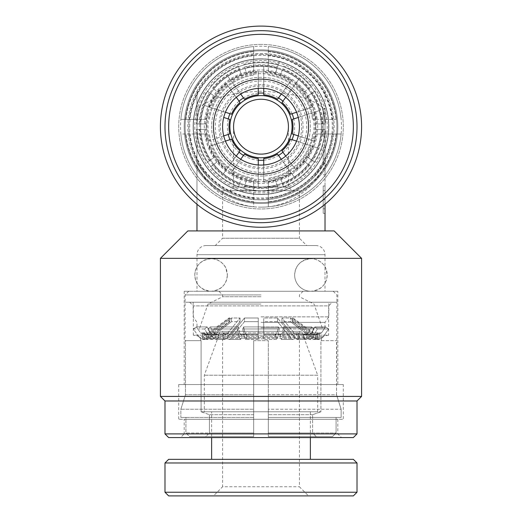 <?xml version="1.0" encoding="UTF-8"?>
<svg xmlns="http://www.w3.org/2000/svg" width="522" height="522" viewBox="0 0 522 522"><rect width="100%" height="100%" fill="white"/><g stroke="black" fill="none" stroke-linecap="round" stroke-linejoin="round"><path stroke-width="0.39" stroke-dasharray="2.61 1.96" d="M288.431 126.683C289.658 140.255 274.572 155.334 261 154.114A27.431 27.431 0 0 0 288.431 126.683A27.431 27.431 0 0 0 261 99.252A27.431 27.431 0 0 0 233.569 126.683A27.431 27.431 0 0 0 261 154.114C247.428 155.334 232.342 140.255 233.569 126.683C232.342 140.255 247.428 155.334 261 154.114C274.572 155.334 289.658 140.255 288.431 126.683L288.431 187.026L292.085 190.687L229.915 190.687L292.085 190.687M261 190.687A64.004 64.004 0 0 1 196.996 126.683A64.004 64.004 0 0 1 261 62.673A64.004 64.004 0 0 1 325.004 126.683A64.004 64.004 0 0 1 261 190.687A64.004 64.004 0 0 1 196.996 126.683A64.004 64.004 0 0 1 261 62.673A64.004 64.004 0 0 1 325.004 126.683A64.004 64.004 0 0 1 261 190.687A64.004 64.004 0 0 0 325.004 126.683A64.004 64.004 0 0 0 261 62.673A64.004 64.004 0 0 0 196.996 126.683A64.004 64.004 0 0 0 261 190.687A64.004 64.004 0 0 0 325.004 126.683A64.004 64.004 0 0 0 261 62.673A64.004 64.004 0 0 0 196.996 126.683A64.004 64.004 0 0 0 261 190.687A64.004 64.004 0 0 0 325.004 126.683A64.004 64.004 0 0 0 261 62.673M315.862 245.549L206.138 245.549L315.862 245.549A9.142 9.142 0 0 1 325.004 254.69L325.004 291.263L196.996 291.263L325.004 291.263M206.138 245.549A9.142 9.142 0 0 0 196.996 254.69L196.996 291.263M261 222.685A96.009 96.009 0 0 0 357.009 126.683A96.009 96.009 0 0 0 261 30.674A96.009 96.009 0 0 1 357.009 126.683A96.009 96.009 0 0 1 261 222.685A96.009 96.009 0 0 1 164.991 126.683A96.009 96.009 0 0 1 261 30.674A96.009 96.009 0 0 0 164.991 126.683A96.009 96.009 0 0 0 261 222.685M261 172.397A45.721 45.721 0 0 1 215.279 126.683A45.721 45.721 0 0 1 261 80.962A45.721 45.721 0 0 1 306.721 126.683A45.721 45.721 0 0 1 261 172.397M261 88.277A38.406 38.406 0 0 0 222.594 126.683A38.406 38.406 0 0 0 261 165.082A38.406 38.406 0 0 0 299.406 126.683A38.406 38.406 0 0 0 261 88.277A38.406 38.406 0 0 0 222.594 126.683A38.406 38.406 0 0 0 261 165.082A38.406 38.406 0 0 0 299.406 126.683A38.406 38.406 0 0 0 261 88.277A38.406 38.406 0 0 0 222.594 126.683A38.406 38.406 0 0 0 261 165.082A38.406 38.406 0 0 1 222.594 126.683A38.406 38.406 0 0 1 261 88.277A38.406 38.406 0 0 1 299.406 126.683A38.406 38.406 0 0 1 261 165.082A38.406 38.406 0 0 0 299.406 126.683A38.406 38.406 0 0 0 261 88.277M222.594 190.687L299.406 190.687L222.594 190.687L222.594 238.234L299.406 238.234L306.721 245.549L215.279 245.549L306.721 245.549M299.406 190.687L299.406 238.234L222.594 238.234L215.279 245.549M261 219.031A92.348 92.348 0 0 0 353.348 126.683A92.348 92.348 0 0 0 261 34.328A92.348 92.348 0 0 0 168.652 126.683A92.348 92.348 0 0 0 261 219.031M261 207.143A80.466 80.466 0 0 1 180.534 126.683A80.466 80.466 0 0 1 261 46.217A80.466 80.466 0 0 1 341.466 126.683A80.466 80.466 0 0 1 261 207.143M261 49.871A76.806 76.806 0 0 0 184.194 126.683A76.806 76.806 0 0 0 261 203.489A76.806 76.806 0 0 1 184.194 126.683A76.806 76.806 0 0 1 261 49.871A76.806 76.806 0 0 0 184.194 126.683A76.806 76.806 0 0 0 261 203.489A76.806 76.806 0 0 1 184.194 126.683A76.806 76.806 0 0 1 261 49.871A76.806 76.806 0 0 1 337.806 126.683A76.806 76.806 0 0 1 261 203.489A76.806 76.806 0 0 0 337.806 126.683A76.806 76.806 0 0 0 261 49.871A76.806 76.806 0 0 1 337.806 126.683A76.806 76.806 0 0 1 261 203.489A76.806 76.806 0 0 0 337.806 126.683A76.806 76.806 0 0 0 261 49.871M184.194 419.277L337.806 419.277L184.194 419.277L184.194 433.906L337.806 433.906L341.466 437.567L180.534 437.567L341.466 437.567M337.806 419.277L337.806 433.906L184.194 433.906L180.534 437.567M233.569 126.683L233.569 187.026L229.915 190.687M233.569 187.026L288.431 187.026L233.569 187.026M187.848 230.92L196.977 230.92L196.977 109.516C208.226 98.788 229.569 92.681 261 91.2C292.431 92.681 313.774 98.788 325.023 109.516L325.023 91.291C315.556 72.617 290.65 53.14 261 53.531C231.35 53.14 206.444 72.617 196.977 91.291A73.152 73.152 0 0 0 196.977 162.068L196.977 91.291A73.152 73.152 0 0 1 325.023 91.291A73.152 73.152 0 0 1 261 199.828A73.152 73.152 0 0 1 196.977 162.068C208.415 184.351 235.964 200.598 261 199.828C286.036 200.598 313.585 184.351 325.023 162.068L314.368 176.71M261 227.259A100.583 100.583 0 0 0 361.583 126.683A100.583 100.583 0 0 0 261 26.1A100.583 100.583 0 0 0 160.417 126.683A100.583 100.583 0 0 0 261 227.259M343.293 384.531L178.707 384.531L343.293 384.531L343.293 419.277L178.707 419.277L343.293 419.277M178.707 384.531L178.707 419.277M325.023 115.825L325.023 131.133L325.023 108.883L323.19 108.883L323.19 113.848L325.023 113.848L323.19 113.848L323.19 108.883L323.19 136.235L323.19 108.883L325.023 108.883L325.023 136.235L325.023 121.835L325.023 136.235L325.023 121.835L325.023 131.661L323.19 131.661M325.023 213.407L325.023 189.995L325.023 213.407L323.19 213.407L323.19 199.691L325.023 199.691L325.023 185.976L325.023 213.407L325.023 193.225L325.023 208.833L323.19 208.833L323.19 193.225L323.19 199.691L325.023 199.691L325.023 190.55L325.023 208.833L323.19 208.833L323.19 213.407L323.19 185.976L323.19 213.407L325.023 213.407M325.023 190.55L323.19 190.55L325.023 190.55L325.023 185.976L323.19 185.976L325.023 185.976M261 44.39A82.293 82.293 0 0 0 178.707 126.683A82.293 82.293 0 0 0 261 208.97A82.293 82.293 0 0 0 343.293 126.683A82.293 82.293 0 0 0 261 44.39A82.293 82.293 0 0 0 178.707 126.683A82.293 82.293 0 0 0 261 208.97A82.293 82.293 0 0 0 343.293 126.683A82.293 82.293 0 0 0 261 44.39M337.806 291.263L184.194 291.263L337.806 291.263L337.806 384.531L184.194 384.531L337.806 384.531M184.194 291.263L184.194 384.531M361.583 396.42L160.417 396.42M160.417 258.351L361.583 258.351M168.652 437.567L353.348 437.567M323.19 190.55L323.19 185.976M323.19 163.393L323.19 147.393L323.19 163.393L325.023 163.393L325.023 174.824L325.023 147.393L325.023 163.393L323.19 163.393M323.19 158.819L325.023 158.819L323.19 158.819M323.19 147.393L325.023 147.393L323.19 147.393M323.19 174.824L325.023 174.824L323.19 174.824M196.977 230.92L325.023 230.92L325.023 109.516M325.023 204.252L325.023 165.605C315.556 186.152 290.65 207.573 261 207.143C231.35 207.573 206.444 186.152 196.977 165.605L196.977 204.252M196.977 91.291L196.977 109.516M325.023 165.605L325.023 91.291M207.632 176.71L196.977 162.068L196.977 165.605M334.152 230.92L325.023 230.92M164.991 400.987L357.009 400.987M357.009 433.906L164.991 433.906M227.351 274.99A16.273 16.273 90 0 1 211.077 291.263A16.273 16.273 90 0 1 194.804 274.99A16.273 16.273 90 0 1 211.077 258.716A16.273 16.273 90 0 1 227.351 274.99L225.948 268.38C225.563 266.083 219.736 258.664 211.077 258.716L310.923 258.716A16.273 16.273 -90 0 0 294.649 274.99A16.273 16.273 -90 0 0 310.923 291.263A16.273 16.273 -90 0 0 327.196 274.99A16.273 16.273 -90 0 0 310.923 258.716L211.077 258.716C200.963 259.936 195.541 265.359 194.797 274.99C195.541 284.62 200.963 290.043 211.077 291.263L310.923 291.263C306.049 291.165 301.99 289.338 298.741 285.782C296.007 282.539 294.643 278.944 294.649 274.99C295.387 265.359 300.816 259.936 310.923 258.716C319.581 258.664 325.415 266.083 325.8 268.38L327.203 274.99C326.459 284.62 321.037 290.043 310.923 291.263L211.077 291.263C221.184 290.043 226.613 284.62 227.351 274.99M261 291.263L333.232 291.263L261 291.263M261 294.923L185.108 294.923L261 294.923M261 304.065L207.965 304.065L261 304.065M261 296.75L222.594 296.75L261 296.75M261 327.842L325.004 327.842L261 327.842M261 322.355L325.004 322.355L261 322.355M261 316.867L328.847 316.867L261 316.867M261 302.238L185.108 302.238L261 302.238M202.758 333.088L206.203 334.863L208.754 333.995L206.203 334.863L202.758 333.088L204.454 333.088L207.893 334.863L210.451 333.995L231.52 317.996L240.042 317.996L227.011 333.995L240.042 317.996L231.52 317.996L210.451 333.995L227.011 333.995L210.451 333.995L207.893 334.863L213.491 334.863L210.438 332.873L213.491 334.863L215.11 334.406L213.491 334.863L207.893 334.863L204.454 333.088L202.758 333.088L202.758 338.824L204.97 339.444L207.521 338.589L204.97 339.444L202.758 338.824L204.454 338.824L202.758 338.824L202.758 333.088M223.312 333.088L225.439 334.863L227.011 333.995L225.439 334.863L216.721 334.863L218.333 334.406L215.11 334.406L218.333 334.406L216.721 334.863L213.661 332.873L216.721 334.863L225.439 334.863L223.312 333.088L227.749 333.088L229.876 334.863L231.455 333.995L244.479 317.996L258.26 317.996L258.26 333.995L258.26 317.996L244.479 317.996L231.455 333.995L258.26 333.995L231.455 333.995L229.876 334.863L240.864 334.863L239.696 332.873L240.864 334.863L241.477 334.406L240.864 334.863L229.876 334.863L227.749 333.088L223.312 333.088L223.312 338.824L223.312 333.088M258.26 333.088L258.26 334.863L258.26 333.088L263.74 333.088L263.74 333.995L263.74 317.996L277.521 317.996L290.545 333.995L277.521 317.996L263.74 317.996L263.74 333.995L290.545 333.995L263.74 333.995L263.74 334.863L263.74 333.088L258.26 333.088L258.26 338.824L258.26 333.088M294.251 333.088L292.124 334.863L290.545 333.995L292.124 334.863L281.136 334.863L280.523 334.406L275.303 334.406L275.923 334.863L277.091 332.873L278.35 326.909L261 326.909L278.35 326.909L279.283 328.971L277.489 337.466L276.321 339.457L275.303 338.152L280.523 338.152L281.541 339.457L282.709 337.466L284.503 328.971L283.563 326.909L311.641 326.909L314.081 328.971L309.389 337.466L306.329 339.457L303.667 338.152L306.89 338.152L309.553 339.457L312.613 337.466L317.311 328.971L314.864 326.909L325.584 326.909L328.606 328.971L322.805 337.466L319.02 339.457L315.732 338.152L315.732 334.406L317.728 334.863L321.506 332.873L317.728 334.863L315.732 334.374L315.732 338.152L319.02 339.457L322.805 337.466L328.606 328.971L325.584 326.909L314.864 326.909L311.562 332.873L308.509 334.863L303.667 334.406L305.279 334.863L308.339 332.873L305.279 334.863L303.667 334.406L308.509 334.863L311.562 332.873L314.864 326.909L317.311 328.971L312.613 337.466L309.553 339.457L307.38 338.589L312.782 338.589L315.334 339.444L312.782 338.589L290.48 321.656L312.782 338.589L307.38 338.589L306.89 338.152L306.89 334.406L306.89 338.152L303.667 338.152L303.667 334.406L303.667 338.152L306.329 339.457L309.389 337.466L314.081 328.971L284.503 328.971L282.709 337.466L281.541 339.457L280.523 338.152L275.303 338.152L276.321 339.457L277.489 337.466L279.283 328.971L242.717 328.971L243.65 326.909L261 326.909L243.65 326.909L242.717 328.971L279.283 328.971L278.35 326.909L277.091 332.873L275.923 334.863L275.303 334.406L280.523 334.406L281.136 334.863L282.304 332.873L281.136 334.863L292.124 334.863L294.251 333.088L298.688 333.088L296.561 334.863L294.989 333.995L281.958 317.996L290.48 317.996L311.549 333.995L290.48 317.996L281.958 317.996L294.989 333.995L311.549 333.995L294.989 333.995L296.561 334.863L305.279 334.863L296.561 334.863L298.688 333.088L294.251 333.088L294.251 338.824L294.251 333.088M315.732 338.099L293.005 321.656L293.005 317.996L315.112 333.995L313.246 333.995L292.17 317.996L293.005 317.996L292.17 317.996L292.17 321.656L293.005 321.656L292.17 321.656L314.479 338.589L317.03 339.444L319.242 338.824L319.242 333.088L319.242 338.824L315.334 339.444L317.546 338.824L317.546 333.088L314.107 334.863L311.549 333.995L314.107 334.863L308.509 334.863L314.107 334.863L317.546 333.088L319.242 333.088L315.797 334.863L313.246 333.995L292.17 317.996L292.17 321.656L314.479 338.589L317.03 339.444L319.242 338.824L317.546 338.824L317.546 333.088L319.242 333.088L315.797 334.863L313.246 333.995L315.112 333.995A4.574 4.574 0 0 0 315.732 334.374M244.909 332.873L246.077 334.863L246.697 334.406L241.477 334.406L246.697 334.406L246.077 334.863L244.909 332.873L243.65 326.909L244.909 332.873L277.091 332.873L244.909 332.873M200.494 332.873L204.272 334.863L206.268 334.374L204.272 334.863L200.494 332.873L196.416 326.909L207.136 326.909L204.689 328.971L209.387 337.466L212.447 339.457L215.11 338.152L218.333 338.152L218.333 334.406L218.333 338.152L215.671 339.457L212.611 337.466L207.919 328.971L210.359 326.909L238.437 326.909L237.497 328.971L239.291 337.466L240.459 339.457L241.477 338.152L246.697 338.152L245.679 339.457L244.511 337.466L242.717 328.971L244.511 337.466L245.679 339.457L246.697 338.152L241.477 338.152L240.459 339.457L239.291 337.466L237.497 328.971L207.919 328.971L212.611 337.466L215.671 339.457L218.333 338.152L215.11 338.152L212.447 339.457L209.387 337.466L204.689 328.971L193.394 328.971L196.416 326.909L200.494 332.873L210.438 332.873L207.136 326.909L196.416 326.909L193.394 328.971L199.195 337.466L193.394 328.971L204.689 328.971L207.136 326.909L210.438 332.873L200.494 332.873M206.268 338.099L228.995 321.656L229.83 321.656L229.83 317.996L229.83 321.656L228.995 321.656L228.995 317.996L229.83 317.996L228.995 317.996L206.888 333.995L208.754 333.995L229.83 317.996L208.754 333.995L206.888 333.995A4.574 4.574 0 0 1 206.268 334.374M215.11 334.406L215.11 338.152L215.11 334.406M205.661 338.589L202.98 339.457L199.195 337.466L202.98 339.457L205.661 338.589L207.521 338.589L205.661 338.589M206.268 334.406L206.268 338.152L206.268 334.406M204.454 333.088L204.454 338.824L204.454 333.088M227.749 338.824L223.312 338.824L224.675 339.444L226.254 338.589L224.675 339.444L223.312 338.824L227.749 338.824L227.749 333.088L227.749 338.824L229.112 339.444L227.749 338.824M263.74 338.824L258.26 338.824L263.74 338.824L263.74 333.088L263.74 338.824M298.688 338.824L294.251 338.824L292.888 339.444L291.309 338.589L292.888 339.444L294.251 338.824L298.688 338.824L298.688 333.088L298.688 338.824L297.325 339.444L298.688 338.824M321.506 332.873L325.584 326.909L321.506 332.873L311.562 332.873L321.506 332.873M308.339 332.873L311.641 326.909L283.563 326.909L284.503 328.971L314.081 328.971L311.641 326.909L308.339 332.873L282.304 332.873L283.563 326.909L282.304 332.873L308.339 332.873M280.523 334.406L280.523 338.152L280.523 334.406M275.303 334.406L275.303 338.152L275.303 334.406M246.697 334.406L246.697 338.152L246.697 334.406M241.477 334.406L241.477 338.152L241.477 334.406M239.696 332.873L238.437 326.909L210.359 326.909L207.919 328.971L237.497 328.971L238.437 326.909L239.696 332.873L213.661 332.873L210.359 326.909L213.661 332.873L239.696 332.873M328.606 328.971L317.311 328.971L328.606 328.971M209.218 338.589L206.666 339.444L204.454 338.824L206.666 339.444L209.218 338.589L231.52 321.656L240.042 321.656L226.254 338.589L240.042 321.656L240.042 317.996L240.042 321.656L231.52 321.656L231.52 317.996L231.52 321.656L209.218 338.589L214.62 338.589L209.218 338.589M295.746 338.589L297.325 339.444L295.746 338.589L281.958 321.656L290.48 321.656L290.48 317.996L290.48 321.656L281.958 321.656L281.958 317.996L281.958 321.656L295.746 338.589L304.156 338.589L295.746 338.589M230.691 338.589L229.112 339.444L230.691 338.589L244.479 321.656L258.26 321.656L258.26 338.589L258.26 317.996L258.26 321.656L244.479 321.656L244.479 317.996L244.479 321.656L230.691 338.589L241.288 338.589L230.691 338.589M229.83 321.656L207.521 338.589L229.83 321.656M263.74 338.589L263.74 321.656L277.521 321.656L291.309 338.589L277.521 321.656L277.521 317.996L277.521 321.656L263.74 321.656L263.74 317.996L263.74 338.589L275.492 338.589L263.74 338.589M333.232 291.263L336.892 294.923L336.892 302.238L185.108 302.238L336.892 302.238L336.54 394.769L268.315 394.769L268.315 340.644L253.685 340.644L253.685 394.769L185.46 394.769L185.46 340.644L185.108 340.644L185.46 340.644L185.46 394.769L253.685 394.769L253.685 340.644L253.685 411.78L253.685 340.644L268.315 340.644L268.315 394.769L336.54 394.769L336.54 340.644L336.892 340.644M188.768 291.263L185.108 294.923L185.108 340.644M321.35 340.644L336.54 340.644L320.906 340.644L320.906 411.78L268.315 411.78L268.315 340.644L268.315 436.646L268.315 411.78L320.906 411.78L320.906 340.644L321.35 340.644L321.35 336.618L328.664 335.157L193.336 335.157L200.65 336.618L321.35 336.618L200.65 336.618L200.65 340.644L201.094 340.644L200.65 340.644M201.094 411.78L201.094 340.644L185.46 340.644L201.094 340.644L201.094 411.78L253.685 411.78L253.685 436.646L253.685 411.78L201.094 411.78L209.4 414.703L201.094 411.78M189.682 302.238L193.336 305.892L193.336 335.157L328.664 335.157L328.664 305.892L193.336 305.892L328.664 305.892L332.318 302.238L189.682 302.238L332.318 302.238M253.685 340.644L268.315 340.644L253.685 340.644M209.4 432.992L209.4 414.703L209.4 432.992L205.707 436.646L189.597 436.646L185.923 432.992L185.923 417.45L180.866 417.45L180.866 409.215L185.46 394.769L180.866 409.215L253.685 409.215L180.866 409.215L180.866 417.45L185.923 417.45L185.923 432.992L189.597 436.646L205.707 436.646L209.4 432.992L253.685 432.992L253.685 417.45L253.685 432.992L209.4 432.992M253.685 394.769L253.685 417.45L180.866 417.45L253.685 417.45L253.685 394.769M268.315 409.215L268.315 394.769L268.315 409.215L341.134 409.215L268.315 409.215L268.315 417.45L268.315 409.215M268.315 432.992L268.315 417.45L268.315 432.992L312.6 432.992L316.293 436.646L332.403 436.646L316.293 436.646L312.6 432.992L312.6 414.703L312.6 432.992L268.315 432.992L336.077 432.992L332.403 436.646L336.077 432.992L336.077 417.45L336.077 432.992L268.315 432.992M336.54 394.769L341.134 409.215L341.134 417.45L268.315 417.45L341.134 417.45L341.134 409.215L336.54 394.769M320.906 411.78L312.6 414.703L320.906 411.78M253.685 414.703L209.4 414.703L253.685 414.703M312.6 414.703L268.315 414.703L312.6 414.703M253.685 417.45L185.923 417.45L253.685 417.45M336.077 417.45L268.315 417.45L336.077 417.45M253.685 432.992L185.923 432.992L253.685 432.992M253.685 436.646L189.597 436.646L253.685 436.646M316.293 436.646L268.315 436.646L316.293 436.646M332.403 436.646L268.315 436.646L332.403 436.646M213.465 495.9L308.548 495.9L213.452 495.9L222.594 486.758L299.406 486.758L222.607 486.758L222.594 331.313L299.406 331.313L222.607 331.313M353.348 459.327L168.652 459.327M164.991 462.981L357.009 462.981M168.652 495.9L353.348 495.9M357.009 492.239L164.991 492.239M301.683 331.313L220.31 331.313L301.69 331.313L317.689 375.207L204.311 375.207L317.689 375.207L317.689 411.78L204.311 411.78L317.689 411.78M211.638 411.78L310.375 411.78L211.638 411.78L211.625 437.567M211.638 459.327L310.375 459.327L211.638 459.327M228.258 118.925A33.649 33.649 0 0 0 228.258 134.435M229.954 139.655A33.649 33.649 0 0 0 239.069 152.202M243.506 155.425A33.649 33.649 0 0 0 258.26 160.215M263.74 160.215A33.649 33.649 0 0 0 278.494 155.425M282.931 152.202A33.649 33.649 0 0 0 292.046 139.655M293.742 134.435A33.649 33.649 0 0 0 293.742 118.925M194.804 127.094A66.203 66.203 0 0 0 261.418 192.879A66.203 66.203 0 0 0 327.196 126.265A66.203 66.203 0 0 0 260.582 60.48A66.203 66.203 0 0 0 194.804 127.094M292.046 113.705A33.649 33.649 0 0 0 282.931 101.164M278.494 97.934A33.649 33.649 0 0 0 263.74 93.144M258.26 93.144A33.649 33.649 0 0 0 243.506 97.934M239.069 101.164A33.649 33.649 0 0 0 229.954 113.705M261 84.616A42.06 42.06 0 0 0 218.94 126.683A42.06 42.06 0 0 0 261 168.743A42.06 42.06 0 0 0 303.06 126.683A42.06 42.06 0 0 0 261 84.616M261 54.445A72.232 72.232 0 0 1 333.232 126.683A72.232 72.232 0 0 1 261 198.915A72.232 72.232 0 0 1 188.768 126.683A72.232 72.232 0 0 1 261 54.445M261 202.575A75.892 75.892 0 0 0 336.892 126.683A75.892 75.892 0 0 0 261 50.791A75.892 75.892 0 0 0 185.108 126.683A75.892 75.892 0 0 0 261 202.575A75.892 75.892 0 0 0 336.892 126.683A75.892 75.892 0 0 0 261 50.791A75.892 75.892 0 0 0 185.108 126.683A75.892 75.892 0 0 0 261 202.575M261 73.648A53.035 53.035 0 0 0 207.965 126.683A53.035 53.035 0 0 0 261 179.712A53.035 53.035 0 0 0 314.035 126.683A53.035 53.035 0 0 0 261 73.648M261 187.94A61.263 61.263 0 0 1 199.737 126.683A61.263 61.263 0 0 1 261 65.42A61.263 61.263 0 0 1 322.263 126.683A61.263 61.263 0 0 1 261 187.94M261 58.836A67.847 67.847 0 0 1 328.847 126.683A67.847 67.847 0 0 1 261 194.523A67.847 67.847 0 0 0 328.847 126.683A67.847 67.847 0 0 0 261 58.836A67.847 67.847 0 0 0 193.153 126.683A67.847 67.847 0 0 0 261 194.523A67.847 67.847 0 0 1 193.153 126.683A67.847 67.847 0 0 1 261 58.836M223.723 117.45L229.83 119.434A32.005 32.005 0 0 0 229.83 133.926L207.521 141.175A55.404 55.404 0 0 1 205.661 129.423L196.416 129.423A64.643 64.643 0 0 0 207.136 162.42L215.11 156.633L218.333 161.07L210.359 166.864A64.643 64.643 0 0 0 238.437 187.254L241.477 177.885L246.697 179.581L243.65 188.951A64.643 64.643 0 0 0 278.35 188.951L275.303 179.581L280.523 177.885L283.563 187.254A64.643 64.643 0 0 0 311.641 166.864L303.667 161.07L306.89 156.633L314.864 162.42A64.643 64.643 0 0 0 325.584 129.423L316.339 129.423A55.404 55.404 0 0 1 314.479 141.175L292.17 133.926A32.005 32.005 0 0 0 292.17 119.434L313.246 112.589A54.112 54.112 0 0 1 313.246 140.77M225.419 112.237L204.454 105.424L202.758 110.638L204.454 105.424L210.451 107.369A54.112 54.112 0 0 1 227.011 84.571L240.042 102.495A32.005 32.005 0 0 0 231.52 114.22L210.451 107.369M311.562 160.026A60.572 60.572 0 0 0 321.506 129.423L315.732 129.423L315.732 123.936L325.584 123.936A64.643 64.643 0 0 0 314.864 90.939L306.89 96.727L303.667 92.29L308.339 88.897A60.572 60.572 0 0 0 282.304 69.981L280.523 75.475L275.303 73.778L277.091 68.284A60.572 60.572 0 0 0 244.909 68.284L246.697 73.778L241.477 75.475L239.696 69.981A60.572 60.572 0 0 0 213.661 88.897L217.844 91.931A55.404 55.404 0 0 1 226.254 83.52L227.011 84.571M240.707 94.077L227.749 76.245L223.312 79.468L227.749 76.245L231.455 81.347A54.112 54.112 0 0 1 258.26 72.636L258.26 94.795A32.005 32.005 0 0 0 244.479 99.271L231.455 81.347M244.909 68.284L246.508 73.204A55.404 55.404 0 0 1 258.26 71.344L258.26 72.636M263.74 88.375L263.74 66.333L258.26 66.333L263.74 66.333L263.74 72.636A54.112 54.112 0 0 1 290.545 81.347L277.521 99.271A32.005 32.005 0 0 0 263.74 94.795L263.74 72.636M282.304 69.981L280.712 74.9A55.404 55.404 0 0 1 291.309 80.297L290.545 81.347M285.736 97.301L298.688 79.468L294.251 76.245L298.688 79.468L294.989 84.571A54.112 54.112 0 0 1 311.549 107.369L290.48 114.22A32.005 32.005 0 0 0 281.958 102.495L294.989 84.571M314.864 90.939L307.38 96.374A55.404 55.404 0 0 1 312.782 106.971L311.549 107.369M298.277 117.45L319.242 110.638L317.546 105.424L319.242 110.638L313.246 112.589M213.661 88.897L218.333 92.29L215.11 96.727L207.136 90.939A64.643 64.643 0 0 0 196.416 123.936L206.268 123.936L206.268 129.423L206.268 123.936L205.661 123.936A55.404 55.404 0 0 1 207.521 112.191M279.283 191.828A67.664 67.664 0 0 1 242.717 191.828L243.65 188.951M277.091 68.284L278.35 64.408A64.643 64.643 0 0 0 243.65 64.408M242.717 61.531A67.664 67.664 0 0 1 279.283 61.531L278.35 64.408M200.494 129.423A60.572 60.572 0 0 0 210.438 160.026L215.11 156.633L218.333 161.07L210.359 166.864M213.661 164.463A60.572 60.572 0 0 0 239.696 183.379L241.477 177.885L246.697 179.581L242.717 191.828M244.909 185.075A60.572 60.572 0 0 0 277.091 185.075L275.303 179.581L280.523 177.885L283.563 187.254M282.304 183.379A60.572 60.572 0 0 0 308.339 164.463L303.667 161.07L306.89 156.633L314.864 162.42M296.581 141.123L317.546 147.935L319.242 142.721L317.546 147.935L311.549 145.99A54.112 54.112 0 0 1 294.989 168.789L281.958 150.865A32.005 32.005 0 0 0 290.48 139.139L311.549 145.99M304.156 161.428A55.404 55.404 0 0 1 295.746 169.839L294.989 168.789M281.293 159.282L294.251 177.115L298.688 173.891L294.251 177.115L290.545 172.012A54.112 54.112 0 0 1 263.74 180.723L263.74 158.564A32.005 32.005 0 0 0 277.521 154.088L290.545 172.012M275.492 180.155A55.404 55.404 0 0 1 263.74 182.021L263.74 180.723M258.26 164.985L258.26 187.026L263.74 187.026L258.26 187.026L258.26 180.723A54.112 54.112 0 0 1 231.455 172.012L244.479 154.088A32.005 32.005 0 0 0 258.26 158.564L258.26 180.723M241.288 178.465A55.404 55.404 0 0 1 230.691 173.063L231.455 172.012M236.264 156.058L223.312 173.891L227.749 177.115L223.312 173.891L227.011 168.789A54.112 54.112 0 0 1 210.451 145.99L231.52 139.139A32.005 32.005 0 0 0 240.042 150.865L227.011 168.789M214.62 156.985A55.404 55.404 0 0 1 209.218 146.388L210.451 145.99M204.454 147.935L202.758 142.721L204.454 147.935M210.438 160.026L207.136 162.42M205.661 129.423L196.416 129.423M314.479 112.191A55.404 55.404 0 0 1 316.339 123.936L315.732 123.936L315.732 129.423L316.339 129.423M321.506 129.423L325.584 129.423M308.339 164.463L311.641 166.864M277.091 185.075L278.35 188.951M239.696 183.379L238.437 187.254M204.689 164.202A67.664 67.664 0 0 1 193.394 129.423M196.416 123.936L205.661 123.936M316.339 123.936L325.584 123.936M328.606 129.423A67.664 67.664 0 0 1 317.311 164.202M314.081 168.639A67.664 67.664 0 0 1 284.503 190.132M237.497 190.132A67.664 67.664 0 0 1 207.919 168.639M298.277 135.909L314.479 141.175M295.746 83.52A55.404 55.404 0 0 1 304.156 91.931L303.667 92.29L306.89 96.727L307.38 96.374M328.606 123.936A67.664 67.664 0 0 0 317.311 89.158M308.339 88.897L311.641 86.502A64.643 64.643 0 0 0 283.563 66.105M304.156 91.931L311.641 86.502M217.844 91.931L218.333 92.29L215.11 96.727L207.136 90.939M239.696 69.981L238.437 66.105A64.643 64.643 0 0 0 210.359 86.502M246.508 73.204L246.697 73.778L241.477 75.475L238.437 66.105M280.712 74.9L280.523 75.475L275.303 73.778L279.283 61.531M193.394 123.936A67.664 67.664 0 0 1 204.689 89.158M207.919 84.721A67.664 67.664 0 0 1 237.497 63.227M284.503 63.227A67.664 67.664 0 0 1 314.081 84.721M223.723 135.909L207.521 141.175M209.218 146.388L225.419 141.123M230.691 173.063L240.707 159.282M263.74 182.021L263.74 164.985M295.746 169.839L285.736 156.058M312.782 106.971L296.581 112.237M291.309 80.297L281.293 94.077M258.26 71.344L258.26 88.375M226.254 83.52L236.264 97.301M185.108 126.683A75.892 75.892 0 0 0 261 202.575A75.892 75.892 0 0 0 336.892 126.683A75.892 75.892 0 0 1 253.685 202.216A75.892 75.892 0 0 1 253.685 51.143A75.892 75.892 0 0 1 336.892 126.683A75.892 75.892 0 0 0 261 50.791A75.892 75.892 0 0 0 185.108 126.683M200.65 126.683A60.35 60.35 0 0 1 268.315 66.777A60.35 60.35 0 0 1 321.35 126.683A60.35 60.35 0 0 0 261 66.333A60.35 60.35 0 0 0 200.65 126.683A60.35 60.35 0 0 0 261 187.026A60.35 60.35 0 0 0 321.35 126.683A60.35 60.35 0 0 1 320.906 133.997L341.134 133.997A80.466 80.466 0 0 1 268.315 206.81L268.315 186.582A60.35 60.35 0 0 1 253.685 186.582L253.685 206.81A80.466 80.466 0 0 1 180.866 133.997L201.094 133.997A60.35 60.35 0 0 1 200.65 126.683M189.682 126.683A71.318 71.318 0 0 1 261 55.358A71.318 71.318 0 0 1 332.318 126.683A71.318 71.318 0 0 1 261 198.001A71.318 71.318 0 0 1 189.682 126.683M193.336 126.683A67.664 67.664 0 0 1 261 59.019A67.664 67.664 0 0 1 328.664 126.683A67.664 67.664 0 0 0 261 59.019A67.664 67.664 0 0 0 193.336 126.683A67.664 67.664 0 0 0 261 194.341A67.664 67.664 0 0 0 328.664 126.683A67.664 67.664 0 0 1 261 194.341A67.664 67.664 0 0 1 193.336 126.683M205.707 119.362L180.866 119.362A80.466 80.466 0 0 1 253.685 46.549L253.685 75.077L253.685 46.549A80.466 80.466 0 0 0 180.866 119.362L205.707 119.362A55.776 55.776 0 0 1 253.685 71.383M205.707 133.997L201.094 133.997A60.35 60.35 0 0 0 253.685 186.582L253.685 181.976A55.776 55.776 0 0 1 205.707 133.997L180.866 133.997A80.466 80.466 0 0 0 253.685 206.81L253.685 181.976M268.315 181.976L268.315 186.582A60.35 60.35 0 0 0 320.906 133.997L316.293 133.997A55.776 55.776 0 0 1 268.315 181.976L268.315 206.81A80.466 80.466 0 0 0 341.134 133.997L316.293 133.997M336.54 119.362L312.6 119.362L336.54 119.362M268.315 71.383L268.315 46.549A80.466 80.466 0 0 1 341.134 119.362A80.466 80.466 0 0 0 268.315 46.549L268.315 71.383A55.776 55.776 0 0 1 316.293 119.362M253.685 178.283A52.122 52.122 0 0 1 209.4 133.997A52.122 52.122 0 0 0 253.685 178.283M312.6 133.997A52.122 52.122 0 0 1 268.315 178.283A52.122 52.122 0 0 0 312.6 133.997M253.685 201.76A75.436 75.436 0 0 1 185.923 133.997A75.436 75.436 0 0 0 253.685 201.76M336.077 133.997A75.436 75.436 0 0 1 268.315 201.76A75.436 75.436 0 0 0 336.077 133.997M268.315 75.077A52.122 52.122 0 0 1 312.6 119.362A52.122 52.122 0 0 0 268.315 75.077M209.4 119.362A52.122 52.122 0 0 1 253.685 75.077A52.122 52.122 0 0 0 209.4 119.362M268.315 51.6A75.436 75.436 0 0 1 336.077 119.362A75.436 75.436 0 0 0 268.315 51.6M185.923 119.362A75.436 75.436 0 0 1 253.685 51.6A75.436 75.436 0 0 0 185.923 119.362M253.685 198.086A71.775 71.775 0 0 1 189.597 133.997M332.403 133.997A71.775 71.775 0 0 1 268.315 198.086M268.315 55.273A71.775 71.775 0 0 1 332.403 119.362M189.597 119.362A71.775 71.775 0 0 1 253.685 55.273M353.329 128.614A92.348 92.348 0 0 1 259.069 219.012A92.348 92.348 0 0 1 168.671 124.745A92.348 92.348 0 0 1 262.931 34.348A92.348 92.348 0 0 1 353.329 128.614M165.011 124.673A96.009 96.009 0 0 0 258.99 222.666A96.009 96.009 0 0 0 356.989 128.686A96.009 96.009 0 0 0 263.01 30.694A96.009 96.009 0 0 0 165.011 124.673M301.683 127.531A40.69 40.69 0 0 1 260.152 167.36A40.69 40.69 0 0 1 220.317 125.828A40.69 40.69 0 0 1 261.848 85.999A40.69 40.69 0 0 1 301.683 127.531M204.324 125.495A56.689 56.689 0 0 0 259.812 183.359A56.689 56.689 0 0 0 317.676 127.864A56.689 56.689 0 0 0 262.188 70A56.689 56.689 0 0 0 204.324 125.495A56.689 56.689 0 0 0 259.812 183.359A56.689 56.689 0 0 0 317.676 127.864A56.689 56.689 0 0 0 262.188 70A56.689 56.689 0 0 0 204.324 125.495M211.638 125.645A49.375 49.375 0 0 0 259.969 176.044A49.375 49.375 0 0 0 310.362 127.714A49.375 49.375 0 0 0 262.031 77.315A49.375 49.375 0 0 0 211.638 125.645A49.375 49.375 0 0 0 259.969 176.044A49.375 49.375 0 0 0 310.362 127.714A49.375 49.375 0 0 0 262.031 77.315A49.375 49.375 0 0 0 211.638 125.645M299.393 127.485A38.406 38.406 0 0 0 261.803 88.283A38.406 38.406 0 0 0 222.607 125.874A38.406 38.406 0 0 0 260.197 165.076A38.406 38.406 0 0 0 299.393 127.485M261 71.821A54.862 54.862 0 0 0 206.138 126.683A54.862 54.862 0 0 0 261 181.539A54.862 54.862 0 0 0 315.862 126.683A54.862 54.862 0 0 0 261 71.821M325.004 254.69L196.996 254.69L325.004 254.69M244.511 337.466L277.489 337.466L244.511 337.466M209.387 337.466L199.195 337.466L209.387 337.466M322.805 337.466L312.613 337.466L322.805 337.466M309.389 337.466L282.709 337.466L309.389 337.466M239.291 337.466L212.611 337.466L239.291 337.466M316.339 338.589L314.479 338.589L316.339 338.589M291.309 338.589L280.712 338.589L291.309 338.589M258.26 338.589L246.508 338.589L258.26 338.589M226.254 338.589L217.844 338.589L226.254 338.589M311.562 93.334A60.572 60.572 0 0 1 321.506 123.936M210.438 93.334A60.572 60.572 0 0 0 200.494 123.936M208.754 140.77A54.112 54.112 0 0 1 208.754 112.589M244.511 67.057A61.864 61.864 0 0 1 277.489 67.057M209.387 160.789A61.864 61.864 0 0 1 199.195 129.423M322.805 129.423A61.864 61.864 0 0 1 312.613 160.789M309.389 165.226A61.864 61.864 0 0 1 282.709 184.612M277.489 186.302A61.864 61.864 0 0 1 244.511 186.302M239.291 184.612A61.864 61.864 0 0 1 212.611 165.226M312.782 146.388A55.404 55.404 0 0 1 307.38 156.985M291.309 173.063A55.404 55.404 0 0 1 280.712 178.465M258.26 182.021A55.404 55.404 0 0 1 246.508 180.155M226.254 169.839A55.404 55.404 0 0 1 217.844 161.428M322.805 123.936A61.864 61.864 0 0 0 312.613 92.57M199.195 123.936A61.864 61.864 0 0 1 209.387 92.57M212.611 88.133A61.864 61.864 0 0 1 239.291 68.754M282.709 68.754A61.864 61.864 0 0 1 309.389 88.133M209.218 106.971A55.404 55.404 0 0 1 214.62 96.374M230.691 80.297A55.404 55.404 0 0 1 241.288 74.9M263.74 71.344A55.404 55.404 0 0 1 275.492 73.204M325.023 136.235L323.19 136.235M199.737 327.842L207.965 304.065L222.594 296.75L222.594 294.923L218.94 291.263M325.004 327.842L325.004 322.355L328.847 316.867L328.847 302.238M193.153 302.238L193.153 316.867L196.996 322.355L196.996 327.842M303.06 291.263L299.406 294.923L299.406 296.75L314.035 304.065L322.263 327.842M206.203 334.863L204.272 334.863L206.203 334.863M258.26 334.863L246.077 334.863L258.26 334.863M263.74 334.863L275.923 334.863L263.74 334.863M315.797 334.863L317.728 334.863L315.797 334.863M212.447 339.457L206.666 339.457L212.447 339.457M204.97 339.457L202.98 339.457L204.97 339.457M319.02 339.457L317.03 339.457L319.02 339.457M315.334 339.457L309.553 339.457L315.334 339.457M306.329 339.457L297.325 339.457L306.329 339.457M292.888 339.457L281.541 339.457L292.888 339.457M276.321 339.457L263.74 339.457L276.321 339.457M258.26 339.457L245.679 339.457L258.26 339.457M215.671 339.457L224.675 339.457L215.671 339.457M240.459 339.457L229.112 339.457L240.459 339.457M299.406 331.313L299.406 486.758L308.548 495.9M220.31 331.313L204.311 375.207L204.311 411.78M310.375 411.78L310.375 437.567"/><path stroke-width="0.78" d="M261 26.1A100.583 100.583 0 0 1 361.583 126.683A100.583 100.583 0 0 1 261 227.259A100.583 100.583 0 0 1 160.417 126.683A100.583 100.583 0 0 1 261 26.1M361.583 396.42L357.009 400.987L164.991 400.987L160.417 396.42L361.583 396.42L361.583 258.351L160.417 258.351L187.848 230.92L196.977 230.92L196.977 204.252M353.348 437.567L168.652 437.567L164.991 433.906L357.009 433.906L353.348 437.567M261 157.768A31.085 31.085 0 0 1 229.915 126.683A31.085 31.085 0 0 1 261 95.591A31.085 31.085 0 0 1 292.085 126.683A31.085 31.085 0 0 1 261 157.768M261 99.252A27.431 27.431 0 0 0 233.569 126.683A27.431 27.431 0 0 0 261 154.114A27.431 27.431 0 0 0 288.431 126.683A27.431 27.431 0 0 0 261 99.252M196.977 230.92L334.152 230.92L361.583 258.351M164.991 400.987L164.991 433.906M357.009 400.987L357.009 433.906M160.417 396.42L160.417 258.351M325.023 230.92L325.023 204.252M164.991 462.981L168.652 459.327L353.348 459.327L357.009 462.981L164.991 462.981L164.991 492.239L357.009 492.239L357.009 462.981M357.009 492.239L353.348 495.9L168.652 495.9L164.991 492.239M228.258 134.435A33.649 33.649 0 0 0 229.954 139.655M239.069 152.202A33.649 33.649 0 0 0 243.506 155.425M258.26 160.215A33.649 33.649 0 0 0 263.74 160.215M278.494 155.425A33.649 33.649 0 0 0 282.931 152.202M292.046 139.655A33.649 33.649 0 0 0 293.742 134.435M293.742 118.925A33.649 33.649 0 0 0 292.046 113.705M282.931 101.164A33.649 33.649 0 0 0 278.494 97.934M263.74 93.144A33.649 33.649 0 0 0 258.26 93.144M243.506 97.934A33.649 33.649 0 0 0 239.069 101.164M229.954 113.705A33.649 33.649 0 0 0 228.258 118.925M298.277 117.45L292.17 119.434A32.005 32.005 0 0 1 292.17 133.926L298.277 135.909M223.723 135.909L229.83 133.926A32.005 32.005 0 0 1 229.83 119.434L223.723 117.45M225.419 141.123L231.52 139.139A32.005 32.005 0 0 0 240.042 150.865L236.264 156.058M240.707 159.282L244.479 154.088A32.005 32.005 0 0 0 258.26 158.564L258.26 164.985M263.74 164.985L263.74 158.564A32.005 32.005 0 0 0 277.521 154.088L281.293 159.282M285.736 156.058L281.958 150.865A32.005 32.005 0 0 0 290.48 139.139L296.581 141.123M296.581 112.237L290.48 114.22A32.005 32.005 0 0 0 281.958 102.495L285.736 97.301M281.293 94.077L277.521 99.271A32.005 32.005 0 0 0 263.74 94.795L263.74 88.375M258.26 88.375L258.26 94.795A32.005 32.005 0 0 0 244.479 99.271L240.707 94.077M236.264 97.301L240.042 102.495A32.005 32.005 0 0 0 231.52 114.22L225.419 112.237M213.465 125.685A47.548 47.548 0 0 1 261.992 79.142A47.548 47.548 0 0 1 308.535 127.675A47.548 47.548 0 0 1 260.008 174.218A47.548 47.548 0 0 1 213.465 125.685M299.393 127.485A38.406 38.406 0 0 0 261.803 88.283A38.406 38.406 0 0 0 222.607 125.874A38.406 38.406 0 0 0 260.197 165.076A38.406 38.406 0 0 0 299.393 127.485M168.671 124.745A92.348 92.348 0 0 0 259.069 219.012A92.348 92.348 0 0 0 353.329 128.614A92.348 92.348 0 0 0 262.931 34.348A92.348 92.348 0 0 0 168.671 124.745M356.989 128.686A96.009 96.009 0 0 1 258.99 222.666A96.009 96.009 0 0 1 165.011 124.673A96.009 96.009 0 0 1 263.01 30.694A96.009 96.009 0 0 1 356.989 128.686M211.625 437.567L211.625 459.327M310.375 437.567L310.375 459.327"/></g></svg>
